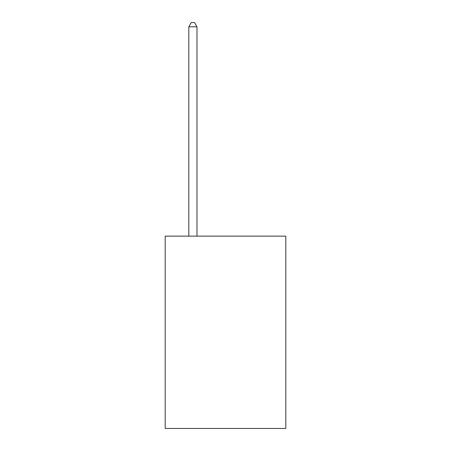 <?xml version="1.0" encoding="UTF-8"?>
<svg xmlns="http://www.w3.org/2000/svg" width="451" height="451" viewBox="0 0 451 451"><rect width="100%" height="100%" fill="white"/><g stroke="black" fill="none" stroke-linecap="round" stroke-linejoin="round"><path stroke-width="0.68" d="M285.804 236.127L285.804 428.45L165.196 428.45L165.196 236.127L285.804 236.127M196.98 236.127L196.98 26.789L188.828 26.789L188.828 236.127M188.828 26.789L191.275 22.55L194.533 22.55L196.98 26.789"/></g></svg>
